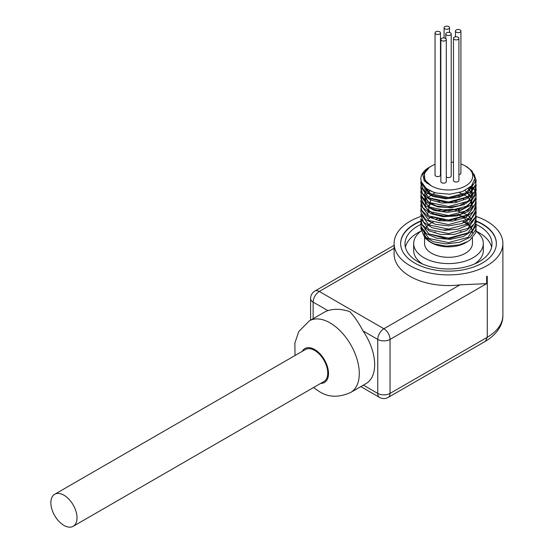 <?xml version="1.0" encoding="UTF-8"?>
<svg xmlns="http://www.w3.org/2000/svg" width="554" height="554" viewBox="0 0 554 554"><rect width="100%" height="100%" fill="white"/><g stroke="black" fill="none" stroke-linecap="round" stroke-linejoin="round"><path stroke-width="0.83" d="M439.523 214.917L437.494 215.312M431.538 217.168L428.81 218.477M420.901 228.442L424.191 236.336L433.339 241.731L446.122 243.933L459.474 242.327L470.201 237.209L475.72 229.723L476.128 226.856L476.128 225.533L468.033 237.375L448.505 242.617L428.962 238.504L420.874 227.791L421.179 225.533M420.901 223.934L421.172 226.842L426.379 233.691L436.891 238.255L450.187 239.349L463.075 236.62L472.472 230.644L476.121 222.77L476.128 221.025L468.04 232.867L448.505 238.102L428.962 233.996L420.874 223.276L421.179 221.018M420.901 219.439L422.065 224.515L429.052 230.845L440.693 234.467L454.211 234.418L466.364 230.623L474.231 223.913L476.128 217.833L475.706 214.91M463.809 203.844L463.296 203.637M457.154 201.781L455.063 201.379M439.523 201.379L437.494 201.781M431.538 203.637L428.81 204.945M420.895 214.91L423.533 222.085L432.141 227.756L444.668 230.346L458.116 229.148L469.259 224.363L475.429 217.057L476.108 212.688M463.809 199.336L463.289 199.121M420.901 210.395L420.998 212.507L425.534 219.509L435.582 224.384L448.726 225.88L461.814 223.553L471.71 217.874L476.045 210.118L475.706 205.894M463.809 194.821L463.296 194.613M431.545 194.613L431.123 194.793M420.901 205.901L421.677 210.201L428.034 216.739L439.301 220.707L452.777 221.074L465.221 217.653L473.656 211.199L476.128 204.294L475.706 201.379M420.895 201.386L422.937 207.812L430.984 213.74L443.228 216.704L456.731 215.922L468.269 211.483L475.062 204.378L476.108 199.142M420.901 196.857L420.895 198.166L424.752 205.299L434.308 210.472L447.258 212.369L460.512 210.444L470.886 205.07L475.893 197.459L476.128 195.271L474.335 189.35L471.44 185.957M427.432 183.201L426.954 183.519M420.901 192.356L421.365 195.881L427.086 202.605L437.937 206.912L451.323 207.681L464.03 204.655L473.019 198.457L476.108 190.07M420.901 187.854L422.418 193.526L429.876 199.689L441.794 203.027L455.326 202.653L467.216 198.574L474.626 191.684L476.108 185.583M420.901 183.326L424.039 191.061L433.069 196.525L445.797 198.81L459.176 197.293L469.993 192.245L475.664 184.801L476.108 181.11M420.881 179.15L421.13 181.546L426.185 188.436L433.249 192.072L436.635 193.062L449.848 194.212L462.472 191.601L471.53 185.86L474.93 178.381L471.987 170.916L465.637 166.11A24.238 13.989 180 0 1 465.637 185.895A24.238 13.989 180 0 1 431.365 185.895A24.238 13.989 180 0 1 431.365 166.11A24.238 13.989 180 0 1 432.508 165.494A24.238 13.989 180 0 1 435.042 164.365M430.86 166.401L429.426 167.294L424.26 173.457L424.96 180.189L431.234 185.832L424.239 180.929L422.785 174.503L427.702 168.291L429.904 166.976M472.666 184.51L464.889 194.239L448.352 198.464L431.891 195.195L424.316 186.483M472.285 184.994L471.98 191.504L467.084 197.328L448.068 202.979L429.371 198.221L424.821 192.937L424.904 187.065M470.81 186.587L472.624 193.81L468.511 200.686L459.474 205.624L447.743 207.494L436.199 205.922L427.674 201.386L424.281 195.091L426.836 188.672M468.449 188.485L472.451 194.613M472.673 195.797L470.671 202.826L463.456 208.533L441.019 211.531L431.06 208.29L425.195 202.764L424.8 196.338L429.973 190.604M464.965 190.514L472.237 198.38L470.692 207.307L460.921 214.142L446.531 216.517L432.875 213.712L425.022 206.94L425.881 198.872L435.132 192.667M459.446 192.612L467.805 196.961L472.271 203.006L471.953 209.613L466.911 215.499L447.466 221.032L428.81 215.866M430.804 199.121L427.487 215.077M436.088 210.402L453.027 209.197L467.687 214.917M467.77 214.98L471.579 219.426M467.07 233.435L447.59 239.079L428.81 233.913M463.809 216.96L472.146 229.661M474.002 173.991L476.128 180.417L468.033 192.259L448.505 197.501L428.969 193.388L420.874 182.675L421.088 180.77M474.785 179.787L476.128 184.932L468.04 196.774L448.505 202.009L428.969 197.903L420.874 187.183L421.179 184.932M475.879 187.183L476.128 189.44L468.04 201.282L448.505 206.517L428.962 202.411L420.874 191.698L421.179 189.433M475.872 191.691L476.128 193.955L468.033 205.797L448.505 211.032L428.962 206.926L420.874 196.206L421.179 193.948M475.872 196.213L476.128 198.464L468.04 210.305L448.505 215.548L428.969 211.434L420.874 200.721L422.113 196.213M424.807 192.903L426.282 191.698M471.752 193.955L472.472 194.669M475.879 200.721L476.128 202.979L468.04 214.82L448.505 220.056L428.969 215.949L420.874 205.229L421.179 202.972M475.872 205.229L476.128 207.487L468.033 219.329L448.505 224.564L428.962 220.457L420.874 209.744L421.179 207.48M435.125 196.552L436.393 196.213M458.255 196.206L459.598 196.559M475.872 209.744L476.128 212.002L468.033 223.844L448.505 229.079L428.969 224.972L420.874 214.253M475.879 214.259L476.128 216.51L468.04 228.352L448.505 233.587L428.969 229.481L420.874 218.768M475.879 218.761L476.128 221.025M435.125 210.091L436.386 209.744M458.255 209.744L459.598 210.098M475.872 223.276L476.128 225.533M435.125 214.599L436.393 214.259M458.262 214.253L459.598 214.606M475.872 227.791L476.115 230.602L475.644 232.874L469.924 240.111L467.742 241.523L459.224 244.889L446.199 246.184L433.99 243.802L429.883 241.876L425.472 238.442L422.737 233.276M435.776 219.329L437.148 218.948M463.94 221.42L467.777 223.864M467.874 223.941L470.097 226.122M470.498 226.628L471.606 228.387M428.872 167.55A27.631 15.948 0 0 0 420.874 178.776A27.631 15.948 0 0 0 433.249 192.072M456.081 214.73A27.631 15.948 180 0 1 462.313 216.254M464.017 216.87A27.631 15.948 180 0 1 468.282 218.934M468.476 219.052A27.631 15.948 180 0 1 470.817 220.665M471.516 221.247A27.631 15.948 180 0 1 472.361 222.029M475.048 225.651A27.631 15.948 180 0 1 475.713 227.299M476.121 229.626A27.631 15.948 180 0 1 476.128 230.069A27.631 15.948 180 0 1 476.115 230.602M440.478 162.8A24.238 13.989 180 0 1 440.846 162.724M451.219 162.1A24.238 13.989 180 0 1 453.477 162.308M460.914 163.984A24.238 13.989 180 0 1 465.637 166.11M451.219 33.905A2.722 1.572 180 0 1 449.543 35.352A2.722 1.572 180 0 1 446.579 35.013A2.722 1.572 180 0 1 445.783 33.905A2.722 1.572 180 0 1 448.505 32.333A2.722 1.572 180 0 1 451.219 33.905L451.219 175.999A2.722 1.572 180 0 1 449.543 177.453A2.722 1.572 180 0 1 446.579 177.114A2.722 1.572 180 0 1 446.282 176.906M458.913 38.344L458.913 180.445A2.722 1.572 180 0 1 457.23 181.892A2.722 1.572 180 0 1 454.273 181.553A2.722 1.572 180 0 1 453.477 180.445L453.477 38.344A2.722 1.572 180 0 1 456.191 36.772A2.722 1.572 180 0 1 458.913 38.344A2.722 1.572 180 0 1 457.23 39.791A2.722 1.572 180 0 1 454.273 39.452A2.722 1.572 180 0 1 453.477 38.344M460.914 31.052A2.722 1.572 180 0 1 459.231 32.499A2.722 1.572 180 0 1 456.267 32.16A2.722 1.572 180 0 1 455.471 31.052A2.722 1.572 180 0 1 458.193 29.48A2.722 1.572 180 0 1 460.914 31.052L460.914 173.153A2.722 1.572 180 0 1 458.913 174.662M440.478 32.921L440.478 175.022A2.722 1.572 180 0 1 438.796 176.47A2.722 1.572 180 0 1 435.839 176.13A2.722 1.572 180 0 1 435.042 175.022L435.042 32.921A2.722 1.572 180 0 1 437.757 31.349A2.722 1.572 180 0 1 440.478 32.921A2.722 1.572 180 0 1 438.796 34.369A2.722 1.572 180 0 1 435.839 34.029A2.722 1.572 180 0 1 435.042 32.921M446.282 39.5L446.282 181.594A2.722 1.572 180 0 1 444.606 183.049A2.722 1.572 180 0 1 441.642 182.709A2.722 1.572 180 0 1 440.846 181.594L440.846 39.5A2.722 1.572 180 0 1 443.56 37.928A2.722 1.572 180 0 1 446.282 39.5A2.722 1.572 180 0 1 444.606 40.948A2.722 1.572 180 0 1 441.642 40.608A2.722 1.572 180 0 1 440.846 39.5M472.368 230.416A24.238 13.989 0 0 0 472.112 229.695M471.544 228.504A24.238 13.989 0 0 0 470.332 226.766M469.937 226.309A24.238 13.989 0 0 0 467.507 224.162M463.705 221.946A24.238 13.989 0 0 0 463.206 221.718M457.272 219.799A24.238 13.989 0 0 0 455.229 219.398M440.652 219.606A24.238 13.989 0 0 0 438.546 220.083M432.812 222.175A24.238 13.989 0 0 0 428.685 224.786M428.664 224.806A24.238 13.989 0 0 0 426.393 227.112M426.033 227.597A24.238 13.989 0 0 0 424.994 229.439M424.523 230.824A24.238 13.989 0 0 0 430.631 242.292M429.883 241.876L431.365 242.735A24.238 13.989 0 0 0 465.637 242.735L467.742 241.523M433.609 243.656A23.933 13.815 180 0 1 431.58 242.61A23.933 13.815 180 0 1 425.181 235.935M424.572 232.839A23.933 13.815 180 0 1 424.773 231.06M425.167 229.785A23.933 13.815 180 0 1 426.248 227.763M432.508 222.563A23.933 13.815 180 0 1 433.083 222.279M438.948 220.173A23.933 13.815 180 0 1 441.213 219.682M454.668 219.495A23.933 13.815 180 0 1 456.877 219.896M462.936 221.822A23.933 13.815 180 0 1 467.264 224.266M467.285 224.287A23.933 13.815 180 0 1 469.764 226.503M470.124 226.925A23.933 13.815 180 0 1 471.385 228.795M471.89 229.917A23.933 13.815 180 0 1 472.43 232.839M388.243 397.398L485.477 341.257L487.264 337.282L390.044 393.409A8.705 5.021 180 0 1 377.738 393.409A8.705 5.021 120 0 0 379.545 397.398A8.705 8.705 0 0 0 388.243 397.398A8.705 5.021 -120 0 0 390.044 393.409L390.044 339.415A8.705 5.021 -120 0 0 383.894 328.757A8.705 5.021 120 0 0 377.738 339.415A8.705 5.021 0 0 0 390.044 339.415L486.647 283.641L486.647 276.536L487.264 276.183L487.264 337.282A54.389 31.398 180 0 0 502.887 315.261C503.205 323.391 498.122 333.716 485.477 341.257M350.724 392.44L366.104 383.555A41.335 23.864 60 0 0 362.974 330.89C358.757 322.753 354.325 316.313 349.671 311.57C341.506 308.917 334.249 308.606 327.899 310.642A41.335 23.864 60 0 0 324.769 311.964L309.388 320.849A41.335 23.864 -120 0 1 312.518 319.519A41.335 23.864 -120 0 1 352.136 347.282A41.335 23.864 -120 0 1 350.724 392.44C338.826 397.772 328.314 397.447 319.18 391.47L313.516 387.544M476.128 216.455A54.389 31.398 180 0 1 502.887 243.497A54.389 31.398 180 0 1 486.647 265.878A54.389 31.398 180 0 1 410.043 265.698A54.389 31.398 180 0 1 394.116 243.497L394.116 254.154A54.389 31.398 180 0 0 459.938 284.853L486.647 283.641M54.694 494.272L305.427 349.512A18.49 10.678 60 0 1 323.917 360.19A18.49 10.678 60 0 1 323.917 381.54L73.183 526.3A18.49 10.678 60 0 1 63.939 525.386A18.49 10.678 60 0 1 51.854 509.091A18.49 10.678 60 0 1 54.694 494.272A18.49 10.678 60 0 1 73.183 504.95A18.49 10.678 60 0 1 73.183 526.3M496.363 243.677A47.859 27.631 0 0 0 476.128 221.288M463.386 217.59A47.859 27.631 0 0 0 462.576 217.445M451.704 216.282A47.859 27.631 0 0 0 443.643 216.365M432.958 217.722A47.859 27.631 0 0 0 432.155 217.881M421.137 221.184A47.859 27.631 0 0 0 400.646 243.677M476.128 220.935A47.859 27.631 180 0 1 496.363 243.497A47.859 27.631 180 0 1 466.814 269.029A47.859 27.631 180 0 1 414.662 263.039A47.859 27.631 180 0 1 400.639 243.497A47.859 27.631 180 0 1 421.13 220.831M431.656 217.632A47.859 27.631 180 0 1 432.342 217.493M441.711 216.15A47.859 27.631 180 0 1 453.664 216.025M463.206 217.203A47.859 27.631 180 0 1 463.899 217.334M420.95 224.412A43.51 25.117 0 0 0 404.995 243.857A43.51 25.117 0 0 0 417.737 261.613A43.51 25.117 0 0 0 465.152 267.063A43.51 25.117 0 0 0 492.007 243.857A43.51 25.117 0 0 0 476.066 224.418M444.876 28.808A2.722 1.572 180 0 1 444.079 27.7A2.722 1.572 180 0 1 446.801 26.128A2.722 1.572 180 0 1 449.523 27.7A2.722 1.572 180 0 1 447.84 29.147A2.722 1.572 180 0 1 444.876 28.808M472.43 237.943L472.43 243.497A23.933 13.815 180 0 1 457.659 256.26A23.933 13.815 180 0 1 431.58 253.268A23.933 13.815 180 0 1 424.572 243.497L424.572 237.354M434.343 232.361A23.933 13.815 180 0 1 435.25 231.994M444.003 229.931A23.933 13.815 180 0 1 451.766 229.813M460.713 231.62A23.933 13.815 180 0 1 461.579 231.925M474.363 264.057A34.805 20.096 0 0 0 483.31 250.602L483.31 243.497A34.805 20.096 0 0 0 476.038 231.212M461.496 231.96A34.805 20.096 0 0 0 460.395 231.717M421.442 230.859A34.805 20.096 0 0 0 413.693 243.497L413.693 250.602A34.805 20.096 0 0 0 422.647 264.057M413.693 243.497A34.805 20.096 0 0 0 423.886 257.707A34.805 20.096 0 0 0 461.821 262.063A34.805 20.096 0 0 0 483.31 243.497M491.613 247.229A43.51 25.117 0 0 0 476.045 231.157M421.158 231.066A43.51 25.117 0 0 0 405.389 247.229M394.116 243.497A54.389 31.398 180 0 1 421.137 216.365M432.425 213.505A54.389 31.398 180 0 1 433.339 213.345M462.126 213.103A54.389 31.398 180 0 1 463.04 213.242M459.938 284.853L383.894 328.757L319.291 291.459A8.705 5.021 -120 0 0 314.935 291.023A8.705 8.705 0 0 0 310.586 298.564A8.705 5.021 0 0 0 313.135 302.117A8.705 5.021 -60 0 1 319.291 291.459L394.116 248.254M362.974 330.89L377.738 339.415L377.738 393.409L363.389 385.127M313.135 318.688L313.135 302.117L327.899 310.642M302.207 351.368A19.577 11.302 60 0 1 324.464 359.871A19.577 11.302 60 0 1 320.704 383.396M476.128 217.833L476.128 216.51M476.128 213.318L476.128 212.154M476.128 208.803L476.128 207.632M476.128 204.294L476.128 202.979M476.128 199.786L476.128 198.464M476.128 195.271L476.128 194.156M476.128 190.756L476.128 189.44M476.128 186.248L476.128 184.932M476.128 181.733L476.128 180.417M420.874 229.107L420.874 227.791M420.874 224.599L420.874 223.276M420.874 220.083L420.874 218.92M420.874 215.575L420.874 214.37M420.874 211.06L420.874 209.744M420.874 206.552L420.874 205.229M420.874 202.037L420.874 200.908M420.874 197.529L420.874 196.206M420.874 193.014L420.874 191.698M420.874 188.505L420.874 187.377M420.874 183.99L420.874 182.675M420.874 179.482L420.874 178.776M431.365 166.11L430.742 166.47M310.586 320.157L310.586 298.564M360.841 386.595L379.545 397.398M314.935 291.023L394.116 245.311M295.019 355.516L294.86 343.099L298.772 331.576L309.388 320.849M449.523 32.444L449.523 27.7M444.079 37.956L444.079 27.7M455.471 36.827L455.471 31.052M445.783 38.593L445.783 33.905M502.887 315.261L502.887 243.497"/></g></svg>
